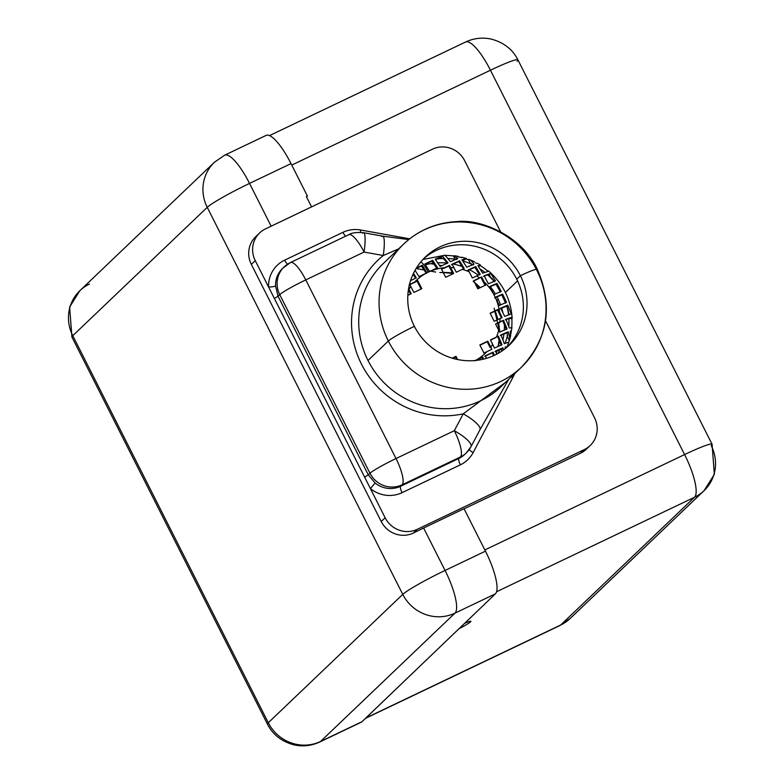 <?xml version="1.0" encoding="UTF-8"?>
<svg xmlns="http://www.w3.org/2000/svg" width="784" height="784" viewBox="0 0 784 784"><rect width="100%" height="100%" fill="white"/><g stroke="black" fill="none" stroke-linecap="round" stroke-linejoin="round"><path stroke-width="1.18" d="M268.295 722.74L402.76 594.39L207.241 207.339L72.785 335.689L268.295 722.74A39.553 3.263 153.2 0 0 267.442 724.132A39.553 3.263 -26.8 0 1 268.295 722.74L402.76 594.39A39.553 38.044 46.3 0 0 454.985 613.127L320.529 741.478L362.002 721.682L369.244 714.773L495.41 593.831L454.985 613.127A39.553 10.339 -115.5 0 0 445.047 570.458L485.472 551.162L464.03 508.728L423.615 528.014L445.047 570.458L485.472 551.162A39.553 10.339 64.5 0 1 495.41 593.831L454.985 613.127L320.529 741.478L362.002 721.682A39.553 10.339 64.5 0 1 361.277 722.191L319.794 741.987A39.553 10.339 -115.5 0 0 320.529 741.478A39.553 38.044 -133.7 0 1 268.295 722.74A39.553 38.044 46.3 0 0 320.529 741.478A39.553 10.339 64.5 0 1 319.794 741.987A39.553 10.339 64.5 0 1 318.784 742.252A39.553 10.339 -115.5 0 0 319.794 741.987C311.307 745.898 302.604 746.838 293.706 744.8C281.417 741.39 272.665 734.5 267.442 724.132L71.932 337.081A39.553 3.263 -26.8 0 1 72.785 335.689A39.553 38.044 -133.7 0 1 79.929 290.629A39.553 38.044 46.3 0 0 72.785 335.689L268.295 722.74M214.444 162.219A39.553 38.044 46.3 0 0 214.385 162.278A39.553 38.044 46.3 0 0 207.241 207.339A39.553 3.263 -26.8 0 1 249.537 183.407A39.553 10.339 64.5 0 0 224.655 155.193L266.139 135.387A39.553 10.339 64.5 0 1 291.021 163.601L249.537 183.407A39.553 10.339 -115.5 0 0 224.655 155.193A39.553 10.339 -115.5 0 0 223.92 155.702M360.415 722.436A39.553 10.339 64.5 0 0 362.002 721.682L495.41 593.831A39.553 10.339 -115.5 0 0 485.472 551.162L464.03 508.728L423.615 528.014A39.553 3.263 -26.8 0 0 413.844 532.826L413.374 533.051L413.844 532.826A39.553 3.263 -26.8 0 1 423.615 528.014L445.047 570.458A39.553 3.263 153.2 0 0 402.76 594.39L207.241 207.339L72.785 335.689A39.553 3.263 153.2 0 0 71.932 337.081L69.609 307.054L79.929 290.629A39.553 38.044 46.3 0 1 89.464 284.053M265.404 135.897A39.553 10.339 64.5 0 1 291.021 163.601L307.426 196.088L306.368 196.588L307.426 196.088L291.021 163.601L249.537 183.407L271.146 226.194L249.537 183.407A39.553 3.263 153.2 0 0 207.241 207.339A39.553 38.044 -133.7 0 1 214.385 162.278L79.929 290.629M445.047 570.458A39.553 10.339 64.5 0 1 454.985 613.127A39.553 38.044 -133.7 0 1 402.76 594.39A39.553 3.263 -26.8 0 1 445.047 570.458M269.51 135.603L465.578 42.013A39.553 10.339 64.5 0 1 490.451 70.227L291.756 165.071L490.451 70.227A39.553 3.263 -26.8 0 1 517.92 59.868A39.553 3.263 153.2 0 0 490.451 70.227A39.553 10.339 -115.5 0 0 465.578 42.013A39.553 10.339 -115.5 0 0 464.843 42.522M590.146 445.557L586.226 449.291A24.343 23.412 -133.7 0 1 580.356 453.338L464.089 508.836L580.356 453.338L584.276 449.604A24.343 23.412 46.3 0 0 594.546 417.823L545.556 320.842L594.546 417.823A24.343 23.412 46.3 0 1 590.146 445.557A24.343 23.412 46.3 0 1 584.276 449.604L417.294 529.308L584.276 449.604L580.356 453.338A24.343 23.412 -133.7 0 0 588.069 447.301M484.845 549.927L684.599 454.573L490.451 70.227L684.599 454.573A39.553 10.339 64.5 0 1 694.536 497.242L496.586 591.734L694.536 497.242A39.553 38.044 46.3 0 0 704.071 490.666A39.553 38.044 46.3 0 0 711.215 445.606A39.553 3.263 153.2 0 0 712.068 444.214A39.553 3.263 153.2 0 0 684.599 454.573A39.553 3.263 -26.8 0 1 712.068 444.214L714.361 474.34L704.071 490.666A39.553 38.044 -133.7 0 1 694.536 497.242A39.553 10.339 -115.5 0 0 684.599 454.573L484.845 549.927M464.402 623.427A15.21 1.254 -26.8 0 1 470.596 621.839A15.21 1.254 -26.8 0 1 458.679 628.886A15.21 1.254 153.2 0 0 470.919 621.3A15.21 1.254 153.2 0 0 464.402 623.427M365.824 718.026L560.678 625.015L694.536 497.242L560.678 625.015A39.553 10.339 64.5 0 1 559.943 625.524A39.553 10.339 -115.5 0 0 560.678 625.015A39.553 38.044 46.3 0 0 570.213 618.439A39.553 38.044 -133.7 0 1 560.678 625.015L365.824 718.026M517.068 61.26A39.553 3.263 153.2 0 0 517.92 59.868L712.068 444.214M464.765 454.387L466.304 452.917A24.343 23.412 -133.7 0 1 460.433 456.964A24.343 23.412 46.3 0 0 466.304 452.917A24.343 23.412 46.3 0 0 470.674 447.135A24.343 6.35 -152.1 0 0 471.008 446.694A24.343 6.35 -152.1 0 0 454.318 430.7A24.343 6.36 64.5 0 1 460.433 456.964L458.895 458.434L400.585 486.266A24.343 23.412 -133.7 0 1 375.124 483.003L368.294 474.879L369.979 473.262L279.741 294.627A24.343 2.009 -26.8 0 1 305.77 279.898L396.008 458.542L454.318 430.7L463.246 413.825A91.277 87.788 -133.7 0 1 361.493 364.158A91.277 87.788 -133.7 0 1 383.278 255.515L364.08 252.066L305.77 279.898A24.343 6.36 -115.5 0 0 290.462 262.542A24.343 6.36 -115.5 0 0 290.002 262.856A24.343 23.412 46.3 0 0 284.141 266.893A24.343 23.412 46.3 0 0 279.741 294.627L278.055 296.234L368.294 474.879L369.979 473.262A24.343 23.412 46.3 0 0 402.123 484.796L400.585 486.266A5.929 1.548 -115.5 0 0 402.074 492.666L460.384 464.834A5.929 1.548 64.5 0 1 458.895 458.434A24.343 23.412 -133.7 0 0 464.765 454.387A24.343 23.412 -133.7 0 1 458.895 458.434L460.433 456.964L402.123 484.796L400.585 486.266L458.895 458.434A5.929 1.548 -115.5 0 0 460.384 464.834A30.272 29.116 46.3 0 0 473.124 452.603A5.929 1.548 27.9 0 1 469.234 449.546A5.929 1.548 -152.1 0 0 473.124 452.603L512.756 377.663A5.929 1.548 27.9 0 1 511.364 376.82A5.929 1.548 -152.1 0 0 512.756 377.663A91.13 87.641 46.3 0 0 514.794 373.547A91.13 87.641 -133.7 0 1 512.756 377.663L473.124 452.603A30.272 29.116 -133.7 0 1 460.384 464.834L402.074 492.666A30.272 29.116 -133.7 0 1 370.411 488.608L385.15 517.783A24.343 23.412 46.3 0 0 417.294 529.308L413.374 533.051A24.343 23.412 -133.7 0 1 381.23 521.517L251.341 264.384A24.343 23.412 -133.7 0 1 257.818 234.906M536.775 270.196A85.191 81.938 46.3 0 0 403.731 244A85.191 81.938 46.3 0 0 388.345 341.05L368 360.473A85.191 81.938 -133.7 0 1 383.386 263.424A85.191 81.938 -133.7 0 0 368 360.473L388.345 341.05A85.191 81.938 46.3 0 0 521.389 367.255A85.191 81.938 46.3 0 0 536.775 270.196A24.343 2.009 153.2 0 0 537.295 269.343A24.343 2.009 153.2 0 0 520.39 275.713A24.343 2.009 -26.8 0 1 537.295 269.343C553.367 306.191 548.065 338.825 521.389 367.255A85.191 81.938 -133.7 0 1 388.345 341.05A24.343 2.009 -26.8 0 1 414.373 326.32A60.858 58.526 46.3 0 0 494.724 355.152A60.858 58.526 46.3 0 0 520.39 275.713A60.858 58.526 46.3 0 0 440.04 246.891A60.858 58.526 46.3 0 0 414.373 326.32A24.343 2.009 153.2 0 0 388.345 341.05A85.191 81.938 -133.7 0 1 403.731 244L383.386 263.424M501.035 386.679A85.191 81.938 -133.7 0 1 368 360.473A85.191 81.938 -133.7 0 0 501.035 386.679L521.389 367.255M466.304 452.917L471.008 446.694A24.343 6.35 27.9 0 0 454.318 430.7A24.343 6.36 -115.5 0 1 460.433 456.964L402.123 484.796A24.343 6.36 -115.5 0 0 396.008 458.542A24.343 2.009 153.2 0 0 369.979 473.262L279.741 294.627L278.055 296.234L275.566 285.895A24.343 23.412 -133.7 0 1 282.603 268.363L290.462 262.542A24.343 6.36 64.5 0 1 305.77 279.898L396.008 458.542L454.318 430.7L463.246 413.825L505.749 382.18L463.246 413.825A24.343 6.35 27.9 0 1 479.602 430.249M259.661 232.917A24.343 23.412 46.3 0 0 255.261 260.651L251.341 264.384A24.343 23.412 -133.7 0 1 255.741 236.66L259.661 232.917A24.343 23.412 46.3 0 1 265.531 228.869L432.513 149.166A24.343 23.412 46.3 0 1 464.657 160.691L500.515 231.692L464.657 160.691A24.343 23.412 46.3 0 0 432.513 149.166L265.531 228.869A24.343 23.412 46.3 0 0 255.261 260.651L251.341 264.384L381.23 521.517L385.15 517.783A24.343 23.412 46.3 0 0 417.294 529.308L413.374 533.051A24.343 23.412 -133.7 0 1 381.23 521.517L385.15 517.783L268.579 287.003A30.272 29.116 -133.7 0 1 284.631 260.161L342.941 232.329A30.272 29.116 -133.7 0 1 360.679 230.006L409.709 238.826L360.679 230.006A30.272 29.116 46.3 0 0 342.941 232.329L284.631 260.161A30.272 29.116 46.3 0 0 268.579 287.003L255.261 260.651L268.579 287.003A5.929 1.107 178 0 0 275.566 285.895L278.055 296.234L274.38 298.479L268.579 287.003A5.929 1.107 178 0 0 275.566 285.895A24.343 23.412 -133.7 0 1 282.603 268.363M517.567 280.878L505.396 292.501L517.567 280.878M498.242 299.321L496.919 300.595L498.242 299.321M494.165 308.181L499.771 332.102L498.683 322.822M499.486 340.53L498.389 346.303L499.486 340.53M442.352 269.088L441.794 269.618L442.352 269.088M439.765 272.509L452.378 272.812L443.166 272.342M473.164 281.25L480.308 287.63L474.545 282.358M430.445 271.117L429.279 270.911L430.445 271.117M424.477 270.049L416.226 268.559L424.477 270.049M430.671 263.64L434.503 264.326L430.671 263.64M439.471 265.217L441.921 265.658M381.779 236.601A24.343 4.028 100.2 0 1 382.768 236.17A24.343 4.028 100.2 0 1 383.278 255.515L398.605 248.891L383.278 255.515A91.277 87.788 46.3 0 0 361.493 364.158A91.277 87.788 46.3 0 0 463.246 413.825A24.343 6.35 27.9 0 1 479.935 429.808L508.738 379.329M408.778 239.571L382.768 236.17A24.343 4.028 100.2 0 1 383.278 255.515L364.08 252.066A24.343 6.36 -115.5 0 0 348.772 234.7A24.343 6.36 64.5 0 1 364.08 252.066L305.77 279.898A24.343 2.009 153.2 0 0 279.741 294.627A24.343 23.412 -133.7 0 1 284.141 266.893M382.768 236.17L363.56 232.711A24.343 4.028 100.2 0 1 364.08 252.066A24.343 4.028 -79.8 0 0 363.56 232.711A24.343 4.028 -79.8 0 0 362.58 233.152M363.56 232.711C356.495 232.133 351.555 232.799 348.772 234.7A24.343 6.36 -115.5 0 0 348.321 235.014M402.123 484.796A24.343 23.412 -133.7 0 1 369.979 473.262A24.343 2.009 -26.8 0 1 396.008 458.542A24.343 6.36 64.5 0 1 402.123 484.796M414.373 326.32A60.858 58.526 46.3 0 0 509.404 345.038A60.858 58.526 46.3 0 0 520.39 275.713L516.744 279.202A60.858 58.526 -133.7 0 1 507.542 346.734A60.858 58.526 46.3 0 0 516.744 279.202L520.39 275.713A60.858 58.526 46.3 0 0 425.359 257.005A60.858 58.526 46.3 0 0 414.373 326.32M423.576 258.789A60.858 58.526 -133.7 0 1 516.744 279.202A60.858 58.526 46.3 0 0 423.576 258.789M364.609 477.123L368.294 474.879L278.055 296.234L274.38 298.479L364.609 477.123L368.294 474.879L375.124 483.003L370.411 488.608A30.272 29.116 46.3 0 0 402.074 492.666A5.929 1.548 64.5 0 1 400.585 486.266A24.343 23.412 -133.7 0 1 375.124 483.003L370.411 488.608L364.609 477.123M287.542 264.188A5.929 1.548 64.5 0 1 284.631 260.161A5.929 1.548 -115.5 0 0 287.542 264.188M345.646 236.19A5.929 1.548 64.5 0 1 342.941 232.329A5.929 1.548 -115.5 0 0 345.646 236.19M360.444 232.358A5.929 0.98 100.2 0 1 360.679 230.006A5.929 0.98 -79.8 0 0 360.444 232.358M496.341 352.878L497.115 350.693M497.977 319.509L495.321 310.993M411.208 293.745L408.964 289.296A50.205 48.285 -133.7 0 1 410.855 286.532L413.864 292.471L421.812 288.679L417.715 280.564L414.648 282.024A50.205 48.285 -133.7 0 1 428.27 272.156A50.205 48.285 -133.7 0 1 444.636 267.707L441.568 269.177L445.665 277.291L453.622 273.498L450.614 267.55A50.205 48.285 -133.7 0 1 454.024 267.785L456.268 272.234L462.286 269.363A50.205 48.285 -133.7 0 1 469.234 271.852L472.34 277.997L476.692 275.919A50.205 48.285 -133.7 0 1 479.534 277.928L473.712 280.701L477.809 288.826L485.766 285.033L484.179 281.897A50.205 48.285 -133.7 0 1 499.653 312.522L498.065 309.386L490.118 313.188L494.214 321.303L500.045 318.52A50.205 48.285 -133.7 0 1 499.937 321.93L495.586 324.008L498.693 330.152A50.205 48.285 -133.7 0 1 496.468 337.022L490.451 339.893L492.695 344.343A50.205 48.285 -133.7 0 1 490.804 347.106L487.805 341.167L479.847 344.96L483.953 353.074L487.021 351.614A50.205 48.285 -133.7 0 1 475.31 360.513A50.205 48.285 46.3 0 0 487.021 351.614L491.872 349.311L490.804 347.106A50.205 48.285 46.3 0 0 492.695 344.343L494.469 348.096L501.985 344.715L498.389 336.12L496.468 337.022A50.205 48.285 46.3 0 0 498.693 330.152L499.673 332.142L507.121 328.829L503.455 320.293L499.937 321.93A50.205 48.285 46.3 0 0 500.045 318.52L502.142 317.54L499.653 312.522A50.205 48.285 46.3 0 0 484.179 281.897L481.631 276.938L479.534 277.928A50.205 48.285 46.3 0 0 476.692 275.919L480.21 274.282L475.672 266.58L468.224 269.892L469.234 271.852A50.205 48.285 46.3 0 0 462.286 269.363L464.206 268.451L459.6 260.807L452.084 264.188L454.024 267.785A50.205 48.285 46.3 0 0 450.614 267.55L449.487 265.404L444.636 267.707A50.205 48.285 46.3 0 0 428.27 272.156A50.205 48.285 46.3 0 0 414.648 282.024L409.728 284.386L410.855 286.532A50.205 48.285 46.3 0 0 408.964 289.296L411.208 293.745L407.827 295.352L411.208 293.745M457.611 359.542L455.994 356.348L452.182 358.17L455.994 356.348L452.554 358.278L455.396 356.926L456.611 359.327L455.396 356.926L455.994 356.348L457.611 359.542M498.016 353.447A62.377 59.986 46.3 0 0 499.81 349.566M502.965 339.688A62.377 59.986 46.3 0 0 503.965 333.935M504.328 330.025A62.377 59.986 46.3 0 0 504.406 324.478M502.877 312.61A62.377 59.986 46.3 0 0 501.642 308.024M500.574 304.849A62.377 59.986 46.3 0 0 496.968 296.793M495.331 293.912A62.377 59.986 46.3 0 0 490.196 286.581M478.269 275.174A62.377 59.986 46.3 0 0 469.361 269.667M462.217 266.55A62.377 59.986 46.3 0 0 453.181 264.002M447.096 263.081A62.377 59.986 46.3 0 0 438.001 262.836M433.66 263.199A62.377 59.986 46.3 0 0 425.496 264.767M460.914 257.377A65.415 62.916 46.3 0 0 459.228 256.976A65.415 62.916 46.3 0 1 460.914 257.377M453.466 255.976A65.415 62.916 46.3 0 0 445.155 255.457L450.535 261.66L457.827 258.495L453.466 255.976L455.092 259.21A62.377 59.986 46.3 0 0 448.272 258.514A62.377 59.986 -133.7 0 1 455.092 259.21A62.377 59.986 -133.7 0 1 455.808 259.328A62.377 59.986 46.3 0 0 455.092 259.21L456.778 259.494L455.092 259.21L453.466 255.976A65.415 62.916 46.3 0 0 445.155 255.457L450.535 261.66L457.827 258.495L453.466 255.976L454.23 255.731M506.66 347.488A65.415 62.916 46.3 0 0 506.915 346.92L505.141 346.979L505.357 348.547L505.141 346.979L506.915 346.92L505.259 347.704L506.915 346.92A65.415 62.916 -133.7 0 1 506.66 347.488M507.248 336.405L507.248 332.72L507.248 336.405A62.377 59.986 46.3 0 1 505.053 343.451A62.377 59.986 46.3 0 0 507.248 336.405L509.267 340.413A65.415 62.916 -133.7 0 1 508.649 342.373A65.415 62.916 46.3 0 0 509.267 340.413C510.168 339.874 509.816 337.002 508.199 331.818L500.966 334.915L504.347 343.735C508.11 342.255 509.502 341.942 508.502 342.794C509.502 341.942 508.11 342.255 504.347 343.735L500.966 334.915L508.199 331.818C509.816 337.002 510.168 339.874 509.267 340.413L507.248 336.405A62.377 59.986 46.3 0 0 507.581 334.944A62.377 59.986 -133.7 0 1 507.248 336.405L507.493 335.944M511.276 331.397L510.443 331.799L511.276 331.397L510.276 331.093L511.276 331.397A65.415 62.916 -133.7 0 1 510.805 334.19A65.415 62.916 46.3 0 0 511.276 331.397L511.972 327.447M508.885 319.098C509.708 318.294 508.493 318.549 505.239 319.852C508.493 318.549 509.708 318.294 508.885 319.098A62.377 59.986 46.3 0 1 508.806 326.36A62.377 59.986 46.3 0 0 508.885 319.098L511.119 318.03L511.883 319.539A65.415 62.916 -133.7 0 1 511.736 327.31A65.415 62.916 46.3 0 0 511.883 319.539L512.021 317.177L505.915 319.206L509.355 327.957L511.687 327.839L509.355 327.957L505.915 319.206L512.021 317.177L511.883 319.539L511.119 318.03L512.021 317.177L508.885 319.098A62.377 59.986 46.3 0 0 508.855 318.647A62.377 59.986 -133.7 0 1 508.885 319.098L509.13 318.755M480.239 265.59L477.917 265.707L482.679 273.195L488.785 271.156L487.119 270.519A65.415 62.916 46.3 0 0 480.239 265.59L478.446 266.442L480.239 265.59L477.917 265.707L482.679 273.195L488.785 271.156L487.119 270.519A65.415 62.916 46.3 0 0 480.239 265.59L480.494 265.1L477.309 263.248M476.388 263.346A65.415 62.916 46.3 0 0 475.672 262.973A65.415 62.916 46.3 0 1 476.388 263.346M468.528 259.759A65.415 62.916 46.3 0 0 466.117 258.896C467.117 258.034 465.725 258.348 461.962 259.827L466.784 267.256L474.016 264.149C471.037 260.259 469.214 258.789 468.528 259.759L470.557 263.777A62.377 59.986 46.3 0 0 462.805 260.945A62.377 59.986 -133.7 0 1 470.557 263.777A62.377 59.986 -133.7 0 1 472.595 264.708A62.377 59.986 46.3 0 0 470.557 263.777L473.066 265.051L470.557 263.777L468.528 259.759A65.415 62.916 46.3 0 0 466.117 258.896C467.117 258.034 465.725 258.348 461.962 259.827L466.784 267.256L474.016 264.149C471.037 260.259 469.214 258.789 468.528 259.759M420.832 261.866A15.21 3.979 64.5 0 1 428.27 272.156A15.21 3.979 -115.5 0 0 420.832 261.866M426.947 272.793L422.243 265.247L416.363 268.099L422.243 265.247L426.947 272.793L418.989 276.595L426.947 272.793M415.05 270.323L418.989 276.595L415.05 270.323M416.324 277.879L413.511 273.283L416.324 277.879L410.551 280.662L416.324 277.879M457.033 256.535L461.796 257.593L457.033 256.535M473.703 261.425L474.751 262.091M510.276 331.093L510.394 336.13L510.276 331.093M503.436 349.997L502.946 347.822L495.655 350.977L496.752 354.133L495.655 350.977L502.946 347.822L503.436 349.997M495.253 297.293L499.339 305.427L506.542 302.34L502.593 294.078L495.253 297.293L502.593 294.078L506.542 302.34L499.339 305.427L495.253 297.293M500.692 308.141L504.661 316.403L511.197 313.953L507.797 305.152L500.692 308.141L507.797 305.152L511.197 313.953L504.661 316.403L500.692 308.141M483.601 359.111L482.66 357.063L474.712 360.846L482.66 357.063L483.601 359.111M485.296 355.809L486.413 358.347L485.296 355.809L493.107 352.143L485.296 355.809M494.312 355.348L493.107 352.143L494.312 355.348M489.775 286.474L493.881 294.588L501.231 291.374L496.978 283.396L489.775 286.474L493.881 294.588L501.231 291.374L496.978 283.396L489.775 286.474M484.149 275.801L488.393 283.788L495.498 280.799L490.686 273.351L484.149 275.801L488.393 283.788L495.498 280.799L490.686 273.351L484.149 275.801M424.889 263.983L429.603 271.529L437.541 267.736L432.69 260.337L424.889 263.983L429.603 271.529L437.541 267.736L432.69 260.337L424.889 263.983M435.228 259.181L440.177 266.491L447.987 262.826L442.48 256.054L435.228 259.181L440.177 266.491L447.987 262.826L442.48 256.054L435.228 259.181M410.493 294.088L408.386 289.913L410.493 294.088M421.096 289.022L417.108 281.133L409.121 284.964L417.715 280.564L421.812 288.679L413.864 292.471L409.728 284.386L417.715 280.564L417.108 281.133L421.096 289.022M444.028 268.285L448.879 265.992L444.028 268.285M452.897 273.841L448.879 265.992L449.487 265.404L441.568 269.177L445.665 277.291L453.622 273.498L449.487 265.404L448.879 265.992L452.897 273.841M478.926 278.496L473.83 280.937L478.926 278.496M485.041 285.376L481.023 277.526L481.631 276.938L473.712 280.701L477.809 288.826L485.766 285.033L481.631 276.938L481.023 277.526L485.041 285.376M499.045 313.09L497.468 309.964L490.235 313.414L498.065 309.386L499.653 312.522L502.142 317.54L494.214 321.303L490.118 313.188L498.065 309.386L497.468 309.964L501.525 318.118L499.045 313.09M499.339 322.508L503.455 320.293L507.121 328.829L499.673 332.142L495.586 324.008L503.455 320.293L499.339 322.508M495.87 337.6L490.568 340.129L498.389 336.12L501.985 344.715L494.469 348.096L490.451 339.893L495.87 337.6M490.206 347.684L487.197 341.736L479.965 345.195L487.805 341.167L491.872 349.311L483.953 353.074L479.847 344.96L487.805 341.167L487.197 341.736L490.206 347.684M442.098 258.348L441.608 258.573C442.656 257.73 444.557 259.347 447.341 263.444C444.557 259.347 442.656 257.73 441.608 258.573A62.377 59.986 -133.7 0 1 442.833 258.504A62.377 59.986 46.3 0 0 441.608 258.573A62.377 59.986 46.3 0 0 437.923 258.916A62.377 59.986 46.3 0 0 436.874 259.053M501.505 351.085L501.897 348.821L501.505 351.085A62.377 59.986 46.3 0 1 501.28 351.477A62.377 59.986 46.3 0 0 501.505 351.085A62.377 59.986 46.3 0 0 501.809 350.517A62.377 59.986 -133.7 0 1 501.505 351.085L501.672 350.85M508.522 314.796A62.377 59.986 46.3 0 0 508.15 312.14A62.377 59.986 46.3 0 0 506.974 306.534A62.377 59.986 -133.7 0 1 508.15 312.14C508.659 312.032 508.218 310.023 506.807 306.103L500.084 308.729L507.797 305.152L506.807 306.103C508.218 310.023 508.659 312.032 508.15 312.14L509.335 314.492L508.15 312.14A62.377 59.986 46.3 0 1 508.522 314.796M488.128 275.262A62.377 59.986 -133.7 0 1 490.853 277.908L489.245 274.723L490.686 273.351L488.128 275.262C489.02 274.361 487.481 274.753 483.503 276.419C487.481 274.753 489.02 274.361 488.128 275.262L489.245 274.723L490.853 277.908C491.107 277.281 492.323 278.565 494.508 281.74C492.323 278.565 491.107 277.281 490.853 277.908A62.377 59.986 -133.7 0 1 493.969 281.358A62.377 59.986 46.3 0 0 490.853 277.908A62.377 59.986 46.3 0 0 488.128 275.262A62.377 59.986 46.3 0 0 487.697 274.861A62.377 59.986 -133.7 0 1 488.128 275.262L488.363 274.851M484.718 272.342A62.377 59.986 46.3 0 0 480.161 269.02A62.377 59.986 -133.7 0 1 484.718 272.342M455.769 259.024L455.092 259.21M471.351 263.698L470.557 263.777M507.248 332.72L500.349 335.513L507.248 332.72M501.897 348.821L494.969 351.634L502.946 347.822L501.897 348.821M493.469 355.74L492.46 352.761L484.688 356.387L493.107 352.143L492.46 352.761L493.469 355.74M501.211 345.46L497.781 336.699L501.211 345.46M506.346 329.564L502.828 320.891L506.346 329.564M479.583 274.88L474.898 267.315L467.617 270.47L475.672 266.58L468.224 269.892L472.34 277.997L480.21 274.282L475.672 266.58L474.898 267.315L479.583 274.88M463.599 269.03L458.826 261.552L451.457 264.786L459.6 260.807L452.084 264.188L456.268 272.234L464.206 268.451L459.6 260.807L458.826 261.552L463.599 269.03M437.972 258.759L435.571 259.563L441.039 257.426L442.48 256.054L441.039 257.426L441.608 258.573L441.039 257.426L437.923 258.916A62.377 59.986 -133.7 0 1 441.608 258.573M505.641 303.212L501.78 294.862L494.645 297.871L502.593 294.078L501.78 294.862L505.641 303.212M482.807 359.297L482.052 357.641L476.221 360.415L482.66 357.063L482.052 357.641L482.807 359.297M500.408 292.158L496.066 284.259L489.167 287.052L496.978 283.396L496.066 284.259L500.408 292.158M436.933 268.314L431.788 261.199L425.114 264.277L432.69 260.337L431.788 261.199L436.933 268.314M415.589 278.232L413.041 274.282L415.589 278.232M426.349 273.371L421.42 266.031L416.02 268.667L422.243 265.247L421.42 266.031L426.349 273.371M487.119 270.519L487.54 271.333L487.119 270.519M462.55 260.592L466.117 258.896L462.55 260.592M311.571 206.898L306.368 196.588L311.571 206.898M435.659 272.058L431.141 271.244M224.655 155.193L214.385 162.278M365.491 718.35L559.943 625.524L570.213 618.439L704.071 490.666M465.578 42.013C474.065 38.102 482.758 37.162 491.656 39.2C503.955 42.61 512.707 49.5 517.92 59.868M403.731 244C418.666 230.045 436.502 222.568 457.239 221.578C482.131 218.697 523.163 237.425 537.295 269.343M471.008 446.694L479.935 429.808M348.772 234.7L290.462 262.542M430.71 263.63L434.189 264.12M494.596 311.336L497.33 319.813M498.075 323.106L499.163 331.113M499.173 339.795L498.065 346.45M496.84 350.811L496.243 352.584M479.416 288.061L475.614 284.465M452.691 273.43L443.274 272.548M457.915 256.309L454.289 255.731M461.923 257.201L466.274 258.465M469.587 259.661L473.83 261.484M488.569 270.97C502.995 283.651 510.854 299.4 512.148 318.226M510.727 335.444L509.59 339.844M508.728 342.51L507.111 346.665M422.919 259.484L445.165 255.192"/></g></svg>
